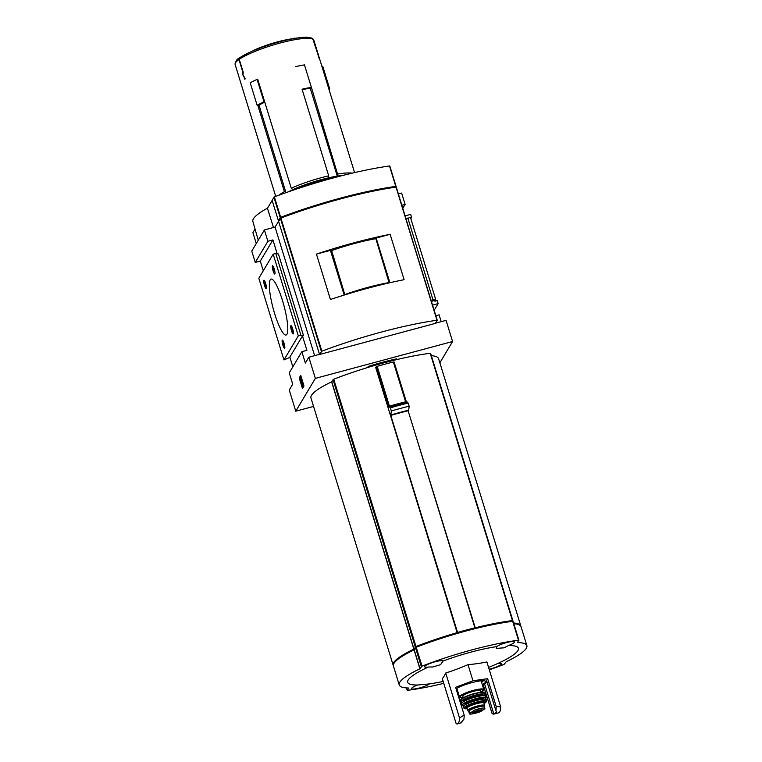 <?xml version="1.0" encoding="UTF-8"?>
<svg xmlns="http://www.w3.org/2000/svg" width="762" height="762" viewBox="0 0 762 762"><rect width="100%" height="100%" fill="white"/><g stroke="black" fill="none" stroke-linecap="round" stroke-linejoin="round"><path stroke-width="1.14" d="M484.87 708.86L484.318 706.545A7.887 1.419 162.9 0 0 477.107 707.279A7.887 1.419 162.9 0 0 469.306 710.87L468.887 711.584A7.887 1.419 162.9 0 0 468.82 711.889L469.506 713.594C469.182 714.127 470.03 714.251 472.059 713.956L479.955 711.841L484.87 708.86C485.137 708.146 484.241 707.888 482.194 708.098L474.297 710.213L469.506 713.594L468.887 711.584M479.488 706.679L479.26 705.926A7.02 1.267 -17.1 0 1 482.898 705.945L482.975 706.174M469.63 710.517L469.497 710.07A7.02 1.267 -17.1 0 1 474.936 707.088L479.26 705.926M484.051 706.307A8.849 1.6 162.9 0 0 484.661 705.402A8.849 1.6 162.9 0 0 475.726 706.488A8.849 1.6 162.9 0 0 467.744 710.613A8.849 1.6 162.9 0 0 469.221 711.022M508.397 645.547L504.196 647.805L496.252 648.395L496.681 646.624A9.658 1.743 -17.1 0 1 506.768 642.528A9.658 1.743 -17.1 0 1 514.464 641.937A9.658 1.743 -17.1 0 1 508.397 645.547A57.902 10.439 -17.1 0 1 499.129 662.854A257.442 257.442 0 0 1 496.138 664.216L488.585 667.474M443.084 661.025L440.55 664.674L432.854 666.979L428.435 667.026A9.658 1.743 -17.1 0 1 424.672 666.779A9.658 1.743 -17.1 0 1 433.159 662.349A9.658 1.743 -17.1 0 1 443.084 661.025A57.902 10.439 -17.1 0 1 496.681 646.624M417.709 685L429.416 683.924A9.658 1.743 -17.1 0 1 419.557 687.962A9.658 1.743 -17.1 0 1 411.632 688.619A9.658 1.743 -17.1 0 1 417.709 685A57.902 10.439 -17.1 0 1 411.613 684.6A57.902 10.439 -17.1 0 1 428.435 667.026M461.362 722.728L457.467 723.9A35.395 6.82 -105 0 1 456.162 723.671L442.322 678.694A256.518 49.425 -105 0 0 445.713 673.017A256.518 238.992 -79.1 0 0 468.001 664.645A256.518 189.567 61.3 0 0 486.889 661.959L500.72 706.936L496.176 706.403L487.651 678.675L472.954 680.771L455.628 687.286L464.163 715.013L459.553 717.995L445.713 673.017M430.33 683.714L429.416 683.924A57.902 10.439 -17.1 0 0 431.844 683.552A257.442 257.442 0 0 0 443.17 681.447M457.467 723.9A35.395 6.82 -105 0 0 459.553 717.995M472.954 680.771L468.001 664.645M482.708 685.924L483.508 685.629L492.033 713.356A35.395 6.82 75 0 0 493.862 714.108L498.634 712.841A35.395 6.82 -105 0 0 500.72 706.936M457.505 693.372L458.362 693.249M464.163 715.013A35.395 6.82 -105 0 1 463.877 719.29C461.486 721.976 460.81 723.119 461.839 722.709L461.639 722.062M496.176 706.403A35.395 6.82 75 0 1 495.9 710.689L486.594 680.447L487.651 678.675M493.862 714.108L484.556 683.866L483.508 685.629M390.839 414.957L391.325 410.966A108.28 19.526 -17.1 0 1 409.165 406.165L408.68 410.166A99.946 18.021 162.9 0 0 390.839 414.957L390.792 415.404A93.316 16.821 -17.1 0 1 408.118 410.756L475.24 627.793A93.316 16.821 -17.1 0 1 512.445 620.582L512.445 621.363M393.335 665.617A66.77 12.04 -17.1 0 1 393.182 665.245L310.953 397.964A66.77 12.04 -17.1 0 1 331.613 381.857L333.737 379.209A93.316 16.821 -17.1 0 1 430.216 353.292L512.826 620.592M331.756 381.762L413.985 649.043L415.966 646.5A93.316 16.821 -17.1 0 1 457.124 632.66L457.571 632.47A93.316 16.821 -17.1 0 1 474.888 627.821L475.24 627.793M390.515 415.5L457.124 632.66M391.325 410.966L390.363 407.832L388.896 406.298L388.563 406.86L376.228 366.779L375.733 367.608L390.477 415.519M365.36 368.237A57.76 10.411 -17.1 0 1 368.303 367.284M315.344 378.39L295.761 411.194L289.246 390.02L292.732 384.191L289.236 372.847L301.857 351.701L305.352 363.045L308.829 357.207L315.344 378.39L452.571 341.519L439.865 362.817M295.761 411.194L313.553 406.422M368.313 367.322L368.065 366.503A62.265 11.23 -17.1 0 1 396.611 358.835L396.84 359.578M431.359 355.683A66.77 12.04 -17.1 0 1 438.598 358.692L520.827 625.973A66.77 12.04 -17.1 0 1 520.903 626.364M312.915 38.833L313.868 40.253A41.186 7.429 162.9 0 0 313.392 39.557L319.278 58.96A41.186 7.429 -17.1 0 1 319.469 59.122L319.326 58.664A41.186 7.429 162.9 0 0 319.249 58.598L319.173 58.617M319.249 58.598L317.335 52.368M311.582 38.319A39.948 7.201 162.9 0 0 295.713 38.262C304.2 36.786 309.867 36.919 312.725 38.672L317.259 52.378M240.04 57.541L249.022 52.626A176.984 176.984 0 0 1 295.713 38.262A39.948 7.201 162.9 0 0 249.022 52.626A39.948 7.201 162.9 0 0 240.04 57.541L239.249 59.35L243.221 72.266L242.964 74.638L245.25 78.848A41.186 7.429 -17.1 0 0 244.754 79.191L244.612 78.734A41.186 7.429 162.9 0 1 244.821 78.591L242.687 74.543L242.907 72.361L238.963 59.55L239.754 57.741M285.969 192.662L259.023 105.089L257.794 105.213L284.388 191.662A41.186 7.429 162.9 0 0 279.054 195.158M257.794 105.213L257.127 105.289A42.158 7.601 -17.1 0 1 263.995 101.86L257.08 79.391L257.747 79.324L291.255 188.233A41.186 7.429 162.9 0 1 328.708 175.841L328.422 177.879A39.424 7.106 -17.1 0 1 337.271 176.108L310.21 88.144A39.424 7.106 -17.1 0 0 302.209 89.726M302.114 89.392L328.708 175.841M302.524 89.106A42.158 7.601 -17.1 0 1 311.372 87.335L337.556 174.069A41.186 7.429 162.9 0 1 352.158 173.165M259.023 105.089A39.424 7.106 -17.1 0 1 264.776 102.165M288.36 191.824A39.424 7.106 -17.1 0 1 292.951 189.614L291.255 188.233M310.963 87.62L310.21 88.144M337.271 176.108L337.556 174.069M343.786 175.212A39.576 7.134 162.9 0 0 337.337 176.06M328.489 177.832A39.576 7.134 162.9 0 0 292.837 189.633M295.913 189.243A35.395 6.382 -17.1 0 1 335.909 177.241M267.519 208.169A70.399 12.697 162.9 0 0 252.87 221.485L258.261 240.211M273.491 227.486L267.443 208.293L272.148 200.406M252.917 232.648L256.27 243.554L252.917 232.648L255.051 229.057M299.209 377.914L300.733 375.361L303.99 385.953L302.466 388.506L299.209 377.914L300.904 375.933M292.837 366.817L289.846 357.121L302.466 335.975L303.533 335.69L278.406 254.003L275.758 253.498L300.885 335.175L303.533 335.69M301.857 351.701L306.895 350.349L302.466 335.975M435.854 315.697L439.093 314.83L441.188 321.65M452.571 341.519L446.065 320.345L435.55 323.164M406.098 218.961L410.413 217.322L435.54 298.999L434.902 301.219L437.188 300.599L438.121 303.628L434.178 310.239M438.121 303.628L432.597 305.114M405.136 215.865L410.661 214.379L411.594 217.408L410.832 218.684M411.594 217.408L410.528 217.694M398.393 193.929L401.631 193.062L405.117 204.406L402.803 208.283M405.117 204.406L401.879 205.273M277.178 253.765L272.92 239.925L267.891 241.278L264.395 229.934L251.774 251.079L255.27 262.423L260.299 261.071L263.281 270.767M264.395 229.934L275.072 227.066L278.721 221.19M267.891 241.278L255.27 262.423M272.92 239.925L260.299 261.071M308.829 357.207L319.507 354.34L278.549 221.228M275.072 227.066L314.63 355.654M431.435 301.333L434.664 300.466M407.832 218.008L432.959 299.695L435.54 298.999M431.225 300.647L432.959 299.695M289.931 357.378L283.95 359.931L298.313 335.871L300.885 335.175M298.313 335.871L273.177 254.184L258.823 278.244L283.95 359.931M291.503 330.765A4.286 0.829 75 0 1 291.151 325.688A4.286 0.829 75 0 1 292.884 329.575A4.286 0.829 75 0 1 293.332 333.813A4.286 0.829 75 0 1 291.503 330.765M273.082 270.862A4.286 0.829 75 0 1 272.72 265.786A4.286 0.829 75 0 1 274.453 269.672A4.286 0.829 75 0 1 274.911 273.91A4.286 0.829 75 0 1 273.082 270.862M282.892 345.196A4.286 0.829 75 0 1 282.54 340.128A4.286 0.829 75 0 1 284.264 344.014A4.286 0.829 75 0 1 284.721 348.244A4.286 0.829 75 0 1 282.892 345.196M264.462 285.302A4.286 0.829 75 0 1 264.109 280.226A4.286 0.829 75 0 1 265.843 284.112A4.286 0.829 75 0 1 266.29 288.341A4.286 0.829 75 0 1 264.462 285.302M274.644 313.62A28.966 5.582 75 0 1 271.053 279.092A28.966 5.582 75 0 1 283.95 305.61A28.966 5.582 75 0 1 286.074 335.032A28.966 5.582 75 0 1 274.644 313.62M273.177 254.184L275.758 253.498M302.638 384.781L303.209 386.105L302.781 386.839L300.447 380.238L300.314 377.219L302.638 384.781M302.781 386.839L303.819 385.943L303.362 384.429L302.743 384.6M300.314 377.219L300.923 377.047L303.209 384.477M303.819 385.943L303.209 386.105M302.905 387.772L300.733 380.714M300.342 379.457L299.818 377.752M266.376 286.922A3.324 0.638 75 0 1 265.5 284.836A3.324 0.638 75 0 1 264.9 281.407M284.807 346.824A3.324 0.638 75 0 1 283.931 344.738A3.324 0.638 75 0 1 283.321 341.309M274.996 272.491A3.324 0.638 75 0 1 274.12 270.396A3.324 0.638 75 0 1 273.51 266.967M293.427 332.394A3.324 0.638 75 0 1 292.551 330.298A3.324 0.638 75 0 1 291.941 326.869M295.218 38.348L295.151 38.119A173.793 111.481 64.1 0 0 293.513 38.348A176.165 12.983 -106.3 0 0 293.132 38.662A30.89 5.572 162.9 0 0 253.032 50.683L253.07 50.806M328.841 88.925L329.66 88.706L322.745 66.246L321.926 66.465M329.66 88.706A42.158 7.601 -17.1 0 1 329.155 89.964M295.608 66.646A42.158 7.601 -17.1 0 1 304.457 64.875L311.372 87.335M257.127 105.289L250.222 82.82A42.158 7.601 -17.1 0 1 257.08 79.391M263.995 101.86L264.662 101.784M245.164 78.591L244.612 78.734M409.165 406.165L408.203 403.031A108.28 19.526 -17.1 0 0 390.363 407.832M407.899 403.117L407.718 402.527A106.68 19.231 -17.1 0 0 389.877 407.318M407.413 402.603L407.232 402.012A105.07 18.945 -17.1 0 0 389.392 406.803M406.918 402.088L406.737 401.498A103.461 18.65 -17.1 0 0 388.896 406.298M408.68 410.166L408.356 410.708M376.228 366.779L377.19 366.341A97.022 17.497 -17.1 0 1 393.363 361.998L394.078 361.95L406.26 401.622M393.182 665.245A66.77 12.04 -17.1 0 1 413.833 649.148L413.985 649.043M513.588 622.973A66.77 12.04 -17.1 0 1 520.827 625.973M394.144 663.064A65.97 11.897 -17.1 0 1 414.557 649.005L414.604 649.148M513.693 623.316A65.97 11.897 -17.1 0 1 518.798 624.716M414.557 649.005L416.29 646.538A92.516 16.678 -17.1 0 1 511.94 620.849L512.245 621.392L512.093 620.859M443.76 683.352A93.316 16.821 -17.1 0 1 407.613 690.305L408.422 688.019A66.77 12.04 -17.1 0 1 399.231 684.914L393.411 665.998A66.77 12.04 -17.1 0 1 414.071 649.9L416.204 647.252A93.316 16.821 -17.1 0 1 512.674 621.335L518.874 640.251M513.817 623.726A66.77 12.04 -17.1 0 1 521.056 626.735L526.875 645.643A66.77 12.04 -17.1 0 1 506.216 661.74L504.082 664.388A93.316 16.821 -17.1 0 1 489.309 669.827M497.681 663.521A9.658 1.743 -17.1 0 1 501.434 663.769A9.658 1.743 -17.1 0 1 490.899 668.798A9.658 1.743 -17.1 0 1 489.128 669.236M517.646 642.442L517.684 642.537A66.77 12.04 -17.1 0 1 526.875 645.643M517.684 642.537L518.493 640.242A93.316 16.821 -17.1 0 0 422.015 666.159L419.891 668.807A66.77 12.04 -17.1 0 0 399.231 684.914M487.032 681.857A18.507 3.334 -17.1 0 1 484.556 683.866M494.471 713.956L496.738 711.841L495.9 710.689M482.298 684.628A16.859 3.038 162.9 0 0 485.242 681.047A16.859 3.038 162.9 0 0 472.297 682.514A16.859 3.038 162.9 0 0 456.067 688.715M457.133 692.163A16.859 3.038 162.9 0 0 458 692.096M481.594 682.323A14.992 2.705 162.9 0 0 483.318 680.714M456.4 689.781A14.992 2.705 162.9 0 0 457.295 689.801M481.127 692.277L480.67 690.82A9.335 1.686 162.9 0 0 471.259 691.953A9.335 1.686 162.9 0 0 462.839 696.306L463.286 697.763M319.554 354.492L278.597 221.38L280.892 218.065A120.672 21.755 -17.1 0 1 396.021 187.138L437.255 320.307L435.435 323.364L319.554 354.492L321.85 351.177A120.672 21.755 -17.1 0 1 436.969 320.25L396.307 187.166M344.872 294.846L331.632 250.565L330.879 251.822L344.186 295.065L330.432 250.355L316.449 254.108L330.413 299.495A120.672 21.755 -17.1 0 1 404.108 279.692L390.144 234.315L376.171 238.068L389.906 282.712M316.449 254.108A120.672 21.755 -17.1 0 1 390.144 234.315M279.149 220.466L278.368 220.628L280.664 217.313A120.672 21.755 -17.1 0 1 395.783 186.385L395.621 187.195M396.059 186.385L389.506 165.964A120.672 21.755 -17.1 0 0 274.377 196.891L272.082 200.206L278.368 220.628M376.171 238.068L375.799 238.687M281.073 217.999L280.902 217.446L279.13 220.418M280.902 217.446L281.388 217.18A120.672 21.755 -17.1 0 1 394.973 186.671L395.421 187.223L395.268 186.69M331.632 250.565A57.922 10.439 -17.1 0 1 375.847 238.687L389.144 282.892M345.129 294.427A57.922 10.439 -17.1 0 1 389.344 282.55M469.925 712.88L469.306 710.87M430.216 353.292L512.445 620.582M333.737 379.209L415.966 646.5M313.277 39.462A41.186 7.429 162.9 0 0 280.064 43.034A41.186 7.429 162.9 0 0 239.249 59.35M238.963 59.55A41.186 7.429 162.9 0 0 235.125 64.484L275.711 196.396M278.635 220.551L278.787 221.056M331.613 381.857L413.833 649.148M333.042 379.609L415.271 646.89M389.439 406.136L377.19 366.341M405.603 401.784L393.363 361.998M511.94 620.849L512.112 621.411M416.29 646.538L416.481 647.148M416.033 646.69L422.015 666.159M415.5 647.652L421.319 666.559M414.214 649.805L420.033 668.712M414.071 649.9L419.891 668.807M407.194 690.267L406.47 687.915L407.203 690.21M512.674 621.335L518.493 640.242M390.792 415.404L457.571 632.47M408.118 410.756L474.888 627.821M483.813 689.524A12.706 2.296 162.9 0 0 470.983 691.067A12.706 2.296 162.9 0 0 459.515 697.001L463.267 697.725A12.392 2.238 162.9 0 1 463.096 694.534A12.392 2.238 162.9 0 1 479.46 689.505A12.392 2.238 162.9 0 1 481.108 692.22L483.813 689.524L481.127 680.809M476.917 692.982A9.335 1.686 162.9 0 0 467.154 695.992M484.327 692.572A12.392 2.229 162.9 0 0 471.983 694.306A12.392 2.229 162.9 0 0 460.8 699.811M460.581 700.478L460.81 699.583C463.115 697.621 466.468 695.973 470.878 694.649C481.717 691.991 486.385 691.439 484.88 693.01A12.706 2.296 162.9 0 0 472.059 694.553A12.706 2.296 162.9 0 0 460.581 700.478L461.048 701.85A12.668 2.286 162.9 0 0 461.496 702.231M485.108 694.963A12.668 2.286 162.9 0 0 485.27 694.401L485.27 694.401A12.668 2.286 162.9 0 0 472.478 695.925A12.668 2.286 162.9 0 0 461.048 701.85L462.267 702.478M484.88 693.01L485.27 694.401L484.603 695.601A12.506 2.257 162.9 0 0 472.535 696.097A12.506 2.257 162.9 0 0 462.286 702.459M482.994 695.554A10.297 1.857 162.9 0 0 472.65 696.478A10.297 1.857 162.9 0 0 463.572 701.526M480.841 695.773A9.496 1.715 162.9 0 0 465.477 700.497M485.308 695.877A12.383 2.229 162.9 0 0 473.002 697.63A12.383 2.229 162.9 0 0 461.848 703.097M461.743 703.65C461.762 702.116 465.344 700.154 472.497 697.782L482.156 695.611C485.042 695.506 486.232 695.735 485.708 696.278A12.535 2.257 162.9 0 0 473.05 697.773A12.535 2.257 162.9 0 0 461.743 703.65L462.391 705.136A12.354 2.229 162.9 0 0 462.867 705.488M485.804 698.43A12.354 2.229 162.9 0 0 486.004 697.868L486.004 697.868A12.354 2.229 162.9 0 0 473.526 699.316A12.354 2.229 162.9 0 0 462.391 705.136L463.725 705.717A12.192 2.2 162.9 0 1 473.573 699.478A12.192 2.2 162.9 0 1 485.203 699.097L486.004 697.868L485.708 696.278M483.26 699.068A9.496 1.715 162.9 0 0 473.716 699.945A9.496 1.715 162.9 0 0 465.325 704.583M483.032 699.087A9.173 1.657 162.9 0 0 473.831 700.307A9.173 1.657 162.9 0 0 465.534 704.469M485.908 699.392A11.887 2.143 162.9 0 0 474.059 701.04A11.887 2.143 162.9 0 0 463.325 706.345M463.248 706.879L463.429 706.041C462.467 706.717 464.753 703.955 473.983 701.069C485.832 697.592 486.966 699.687 486.27 699.802A12.049 2.172 162.9 0 0 474.097 701.192A12.049 2.172 162.9 0 0 463.248 706.879L464.591 708.65L467.173 708.765A11.43 2.057 162.9 0 1 467.335 705.764A11.43 2.057 162.9 0 1 482.27 701.173A11.43 2.057 162.9 0 1 484.089 703.555L486.413 701.307A11.744 2.115 162.9 0 0 474.545 702.65A11.744 2.115 162.9 0 0 463.982 708.203M483.899 702.983A9.658 1.743 162.9 0 0 474.736 703.24A9.658 1.743 162.9 0 0 467.001 708.174M483.832 702.916L483.937 703.059A8.849 1.6 162.9 0 0 475.012 704.136A8.849 1.6 162.9 0 0 467.02 708.269L467.02 708.088M475.183 707.888L474.936 707.088M475.431 707.803L475.183 707.012M479.25 706.726L479.012 705.983M482.194 708.098A9.249 1.667 162.9 0 0 474.297 710.213M472.059 713.956A9.249 1.667 162.9 0 0 479.955 711.841M476.602 712.889A5.353 0.962 162.9 0 0 482.089 710.632A5.353 0.962 162.9 0 0 480.25 709.974A5.353 0.962 162.9 0 0 472.554 712.718A5.353 0.962 162.9 0 0 476.602 712.889M476.574 712.622A5.067 0.914 162.9 0 0 482.108 709.974L472.411 712.965A5.067 0.914 162.9 0 0 476.574 712.622M280.426 218.332L321.373 351.444M280.892 218.065L321.85 351.177M396.021 187.138L436.969 320.25M273.91 197.148L280.187 217.57M274.377 196.891L280.664 217.313M389.506 165.964L395.783 186.385M395.154 187.261L394.973 186.671M281.578 217.808L281.388 217.18M313.868 40.253L354.578 172.603M235.125 64.484C235.553 61.141 237.039 58.931 239.563 57.855M430.635 353.339L512.864 620.63M406.279 401.622L394.078 361.95M513.093 621.382L518.912 640.29M456.829 688.286L459.515 697.001M486.27 699.802L486.413 701.307M467.02 708.269L467.744 710.613M483.937 703.059L484.661 705.402M389.792 165.983L396.078 186.404"/></g></svg>
